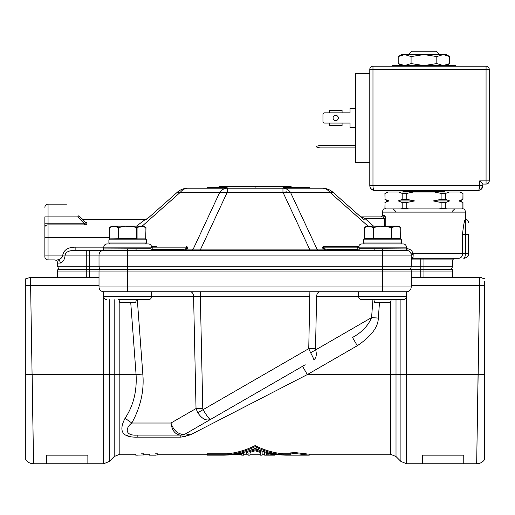 <?xml version="1.0" encoding="UTF-8"?>
<svg xmlns="http://www.w3.org/2000/svg" width="515" height="515" viewBox="0 0 515 515"><rect width="100%" height="100%" fill="white"/><g stroke="black" fill="none" stroke-linecap="round" stroke-linejoin="round"><path stroke-width="0.77" d="M286.437 375.596L272.699 383.533M203.927 423.233L212.122 418.502L203.921 423.24M193.943 429.001L185.6 433.817L182.883 434.415C177.392 433.797 173.42 429.999 170.974 423.021C171.971 430.411 175.119 434.441 180.405 435.098L180.823 435.098A9.56 9.56 0 0 0 185.6 433.817L305.202 364.762M302.55 366.294L307.333 374.572L190.376 434.86L307.333 374.572L390.383 374.572L390.383 454.211L309.264 454.211L290.949 452.073L290.949 453.058L309.264 455.163L309.264 454.211M185.027 434.119L185.6 433.817L190.376 434.86L180.913 437.145M358.64 296.273L316.635 296.273A4.777 3.38 -90 0 1 320.008 291.748L358.64 291.748L320.008 291.748A4.777 3.38 -90 0 0 316.635 296.273L315.495 348.668A9.56 0.502 -178.8 0 1 308.749 348.668L310.635 352.775C312.927 357.069 313.976 359.412 313.783 359.811C316.281 358.034 316.912 354.719 315.676 349.859L371.585 317.581L378.338 318.083C378.139 327.186 371.128 336.398 357.288 345.726L352.511 337.447C361.71 332.49 368.071 325.866 371.585 317.581C368.071 325.866 361.71 332.49 352.511 337.447M310.635 352.775L315.676 349.859L315.495 348.668M198.848 291.748L200.335 291.748L200.335 296.273L193.589 296.273L200.335 296.273L202.775 408.556A9.56 0.502 178.8 0 1 196.028 408.556L197.76 412.747C201.989 418.869 206.225 421.109 210.474 419.455C209.373 419.319 206.914 416.056 203.084 409.67L308.749 348.668L309.882 291.748L313.59 291.748L196.64 291.748M197.76 412.747L203.084 409.67L202.775 408.556M137.312 299.711L142.822 374.07C144.284 390.698 140.614 407.011 131.814 423.021L170.974 423.021L196.028 408.556L193.589 296.273A4.777 3.38 90 0 0 190.215 291.748L151.577 291.748L151.577 296.524A3.187 3.187 0 0 1 148.397 299.711L118.135 299.711M125.068 418.277L131.814 423.021C125.003 428.235 125.003 436.005 137.17 435.098L137.17 437.145C122.332 437.499 118.296 431.21 125.068 418.277C133.372 405.833 137.035 391.265 136.069 374.566L142.822 374.07M180.81 435.098L137.17 435.098L180.823 435.098L180.823 437.145L137.17 437.145M136.108 374.997L130.739 302.575M126.33 435.239L128.885 436.199M184.615 436.804L185.625 436.598M290.949 453.812L283.186 453.812C273.555 452.891 264.201 450.149 255.112 445.584C246.022 450.149 236.662 452.891 227.031 453.812L207.326 453.812L207.326 454.771L227.031 454.771L227.031 453.812M141.329 453.844L143.717 453.812C133.462 454.243 133.462 454.243 143.717 453.812L143.717 454.957C136.34 455.183 136.34 455.183 143.717 454.957M155.028 453.844L157.416 453.812C147.161 454.243 147.161 454.243 157.416 453.812L157.416 454.957L151.79 455.157L157.416 454.957M390.383 454.211L396.016 456.541L396.016 374.572L478.062 374.566L476.678 463.461L479.613 285.374L484.473 285.677L484.473 281.57M463.764 463.764L422.352 463.764L422.352 455.157L463.764 455.157L463.764 463.764L476.671 463.764L476.942 446.563M478.062 374.572L484.473 374.682L484.473 298.436L484.473 459.734L484.473 283.514M482.813 285.522L411.202 285.374L411.202 286.964A4.777 4.777 0 0 1 406.541 291.741A4.777 4.777 -90 0 0 411.202 286.964A4.777 4.777 -90 0 1 406.425 291.748L406.541 463.764L422.352 463.764M479.716 279.8L479.761 277.411L481.396 277.579M482.935 278.016L484.473 278.75L479.761 277.411L479.594 285.374L479.594 277.411L452.614 277.411L452.614 271.038L411.202 271.038A4.777 4.777 -90 0 0 410.931 269.448L452.344 269.448L452.614 271.038M392.089 299.711L403.239 299.711A3.187 3.187 0 0 0 406.425 296.524L406.425 291.748L103.798 291.748A4.777 4.777 90 0 1 99.015 286.964L99.015 271.038A4.777 4.777 90 0 1 99.292 269.448L410.931 269.448A4.777 4.777 -90 0 1 411.202 271.038L411.202 277.411L479.594 277.411A9.56 9.56 0 0 1 479.761 277.411A9.56 9.56 0 0 0 479.594 277.411M193.17 291.748L191.426 291.748M30.507 279.8L30.61 285.374L30.462 277.411L25.75 278.75L25.75 285.677L30.61 285.374L33.546 463.461L32.155 374.566L103.682 374.572L103.682 291.741A4.777 4.777 0 0 1 99.015 286.964L382.536 286.964L382.536 271.038L99.015 271.038A4.777 4.777 90 0 1 99.292 269.448A4.777 4.777 90 0 0 99.015 271.038A4.777 4.777 90 0 1 99.292 269.448A4.777 4.777 -90 0 0 99.015 271.038L57.603 271.038L57.88 269.448L99.292 269.448A4.777 4.777 90 0 0 99.015 271.038M103.682 291.741A4.777 4.777 90 0 0 103.798 291.748A4.777 4.777 90 0 1 103.682 291.741L103.798 296.524A3.187 3.187 90 0 0 106.985 299.711M311.948 291.748L311.498 291.748M210.474 419.455L203.592 423.427M200.335 291.748L198.397 291.748M183.012 434.409L184.022 434.332M392.089 269.448L372.178 269.448L392.089 269.448M137.248 269.448L117.336 269.448L137.248 269.448M89.462 277.411L89.462 266.261L99.015 266.261A4.777 4.777 -90 0 0 100.232 269.448A4.777 4.777 90 0 1 99.015 266.261L382.536 266.261L382.536 271.038L411.202 271.038L411.202 286.964A4.777 4.777 -90 0 1 406.425 291.748M358.64 291.748L358.64 296.524A3.187 3.187 90 0 0 361.826 299.711L372.976 299.711M403.239 299.711L361.826 299.711M137.248 299.711L148.397 299.711M33.282 446.563L33.546 463.764L87.865 463.764L87.865 455.157L46.459 455.157L46.459 463.764M32.155 374.572L25.75 374.682L25.75 459.734L25.75 285.677M33.546 463.764C30.295 463.68 27.701 462.335 25.75 459.734L25.75 450.702M25.75 448.327L25.75 439.829M25.75 429.356L25.75 417.234M25.75 403.812L25.75 389.488M25.75 298.436L25.75 315.817L25.75 298.436M57.603 271.038L57.603 277.411L30.63 277.411L99.015 277.411M30.63 277.411A9.56 9.56 0 0 0 30.462 277.411A9.56 9.56 0 0 1 30.63 277.411L30.61 285.374L99.015 285.374M274.862 454.211L287.55 455.163C276.484 455.215 265.676 452.943 255.112 448.346C244.548 452.943 233.733 455.215 222.673 455.163L207.326 455.163L207.326 454.771M227.031 454.771C236.655 453.863 246.016 451.153 255.112 446.66C264.208 451.153 273.568 453.863 283.186 454.771L290.949 454.771L290.949 453.058M222.673 455.163L233.45 454.455L233.45 454.848L243.64 453.271L243.64 455.163L241.735 455.163L241.735 454.146L235.361 454.912L241.355 454.211M255.112 445.584L255.112 446.66M283.186 454.771L283.186 453.812M262.122 452.151L262.122 451.159L255.112 448.803L246.189 451.681L246.189 452.666L255.112 449.833L262.122 452.151L262.122 455.163L260.21 455.163L260.21 452.37L255.112 450.812L250.013 452.37L250.013 455.163L248.101 455.163L248.101 452.865L246.189 453.303L246.189 452.666M268.83 454.204L266.577 454.204M235.361 454.912L233.45 454.848M243.64 452.408L243.64 453.271M255.112 449.833L255.112 448.803M274.862 455.163L264.665 455.163L264.665 452.827L274.862 454.648L266.577 453.818L266.577 455.157L274.862 454.912M264.665 451.842L264.665 452.827M274.862 454.648L274.862 454.179M143.717 454.771C133.462 455.196 133.462 455.196 143.717 454.771M136.069 374.566L119.841 374.572L119.841 454.211L135.754 454.211L135.754 455.163L138.31 455.144M139.069 455.093L142.159 454.977M142.224 454.977L143.595 454.957M157.416 454.771C147.161 455.196 147.161 455.196 157.416 454.771M100.232 269.448A4.777 4.777 -90 0 1 99.015 266.261L99.015 255.112A4.777 4.777 90 0 1 102.601 250.483L407.61 250.483A4.777 4.777 0 0 1 411.202 255.112A1.59 0.412 180 0 1 413.197 254.713L413.017 253.515L468.547 253.515C468.515 256.122 466.918 257.719 463.764 258.298C466.59 258.086 468.187 256.496 468.541 253.522L468.547 234.402C468.547 219.062 468.547 219.062 468.547 234.402L465.36 234.402L465.36 219.274C464.427 220.22 463.474 225.267 462.496 234.402L462.496 253.515C462.509 256.167 461.376 257.764 459.084 258.298L413.436 258.298L420.761 258.298L420.761 259.888L423.948 259.888L423.948 258.298M412.811 258.446A1.59 1.461 -90 0 1 413.423 258.298M373.665 250.335L357.79 250.335A1.59 1.545 90 0 0 359.335 248.739A1.59 0.528 175 0 1 357.79 249.273L357.79 250.335L373.665 250.335A1.59 0.554 90 0 0 374.218 248.739L406.425 248.945A1.59 1.59 168.6 0 0 407.623 250.483A4.777 4.777 0 0 1 409.824 251.751A4.777 4.777 0 0 0 407.623 250.483A4.777 4.777 0 0 1 411.202 255.112L411.202 266.261A4.777 4.777 0 0 1 409.985 269.448A4.777 4.777 -90 0 0 411.202 266.261L411.202 259.039L411.202 266.261L420.761 266.261L420.761 259.888L411.974 259.888L411.202 259.039L411.974 259.888A1.59 1.461 90 0 1 413.436 258.298L413.017 257.655L413.436 258.298L459.084 258.298M407.687 250.502L406.535 250.335M409.824 251.751L408.865 250.998M409.985 269.448A4.777 4.777 0 0 0 411.202 266.261A4.777 4.777 90 0 1 409.985 269.448A4.777 4.777 90 0 0 411.202 266.261L382.536 266.261L382.536 255.112L411.202 255.112L411.054 253.914L413.017 253.515C412.09 250.528 410.107 248.938 407.075 248.739A1.59 0.65 90 0 1 406.824 249.994A1.59 0.65 -90 0 0 407.075 248.739L406.425 248.739M385.767 217.819L384.641 215.289A1.59 1.513 -90 0 1 383.128 216.886L361.33 216.886A1.59 1.59 0 0 1 360.275 216.48L363.867 219.667L364.923 218.476L361.33 216.886A1.59 1.59 0 0 1 360.275 216.48A1.59 1.59 -48.4 0 0 360.835 216.809M468.547 222.461C468.354 220.523 467.292 219.461 465.36 219.274L465.36 212.103L382.536 212.103L382.536 215.289L380.939 216.886M464.948 220.433L464.382 222.19M462.496 234.402L465.36 234.402L465.36 253.515C465.348 256.122 464.82 257.712 463.764 258.298C465.972 258.421 469.274 255.376 468.541 253.573M413.197 254.713L413.017 257.655A1.59 1.391 180 0 0 411.202 259.039L411.202 258.298M384.512 215.933A1.59 1.513 90 0 1 383.128 216.886L384.325 218.476L364.923 218.476L373.549 226.124M411.202 256.29L411.202 257.365M75.776 250.335L75.866 250.335C69.242 250.329 65.663 251.919 65.122 255.112C64.729 259.393 63.133 262.045 60.326 263.075L63.248 260.931M103.798 248.945L103.798 247.149A3.187 3.187 90 0 1 106.985 243.962L148.397 243.962A3.187 3.187 0 0 1 151.397 246.086L152.897 247.149L152.646 248.211A1.59 1.049 10.5 0 1 151.088 247.149L75.866 247.149C68.186 247.142 63.821 249.801 62.772 255.112C62.341 257.68 60.558 259.27 57.442 259.888A3.187 2.884 -90 0 1 60.326 263.075L57.603 263.075C57.435 261.156 56.373 260.094 54.423 259.888L48.05 259.888L48.05 255.112L86.275 255.112L86.275 266.261L89.462 266.261L89.462 255.112L86.275 255.112L86.275 250.335L102.981 250.335L89.462 250.335L89.462 255.112L99.015 255.112A4.777 4.777 0 0 1 102.601 250.483A1.59 1.59 90 0 0 103.798 248.945L150.889 248.739L151.037 247.458M57.442 259.888C53.438 259.888 53.438 259.888 57.442 259.888M69.725 250.927L71.778 250.548M75.866 250.335L102.981 250.335L75.86 250.335L75.866 247.149M190.962 250.335L183.346 250.335L190.962 250.335A4.777 3.38 90 0 0 193.202 249.131A4.777 3.38 90 0 1 190.962 250.335M146.942 219.152L177.321 192.224A15.926 15.926 0 0 1 187.885 188.213L282.954 188.213A15.926 11.266 90 0 1 290.428 192.224L317.021 249.131L193.202 249.131L200.67 249.131L200.67 250.335L312.985 250.335L309.554 250.335L309.554 249.131L317.021 249.131A4.777 3.38 -90 0 0 319.261 250.335L319.249 250.335M357.79 249.273L326.883 249.273L324.263 248.739C322.757 247.715 322.866 247.187 324.598 247.149L357.371 247.149L357.577 248.211A1.59 1.049 169.5 0 0 359.135 247.149L354.359 247.149M330.482 247.149L329.986 247.149M309.264 188.213L309.264 187.26L283.186 187.26L282.954 188.213L322.339 188.213A15.926 15.926 0 0 1 332.902 192.224L363.867 219.667M136.005 248.739A1.59 0.554 90 0 0 136.559 250.335L152.434 250.335A1.59 1.545 90 0 1 150.889 248.739A1.59 0.528 5 0 0 152.434 249.273L183.34 249.273L183.34 250.335L186.707 249.131A1.59 0.599 -134.5 0 1 185.96 248.739L183.34 249.273L152.434 249.273L152.434 250.335M326.883 249.273L326.883 250.335L319.261 250.335M103.785 249.151L102.601 250.483A4.777 4.777 0 0 0 99.015 255.112L127.688 255.112L127.688 291.748M44.863 256.702A3.187 3.187 0 0 0 48.05 259.888A3.187 3.187 0 0 1 44.863 256.702L44.863 216.886L44.863 223.774L48.05 223.774L48.05 204.14C46.112 204.333 45.05 205.395 44.863 207.326M109.392 237.589L44.863 237.589L44.863 255.112L48.05 255.112L48.05 223.774L84.544 223.774C86.237 224.205 86.469 223.69 85.239 222.222L78.776 215.759C63.821 200.799 63.821 200.799 78.776 215.759L77.649 216.886C62.695 199.788 62.695 199.788 77.649 216.886L44.863 216.886C44.863 204.609 44.863 204.609 44.863 216.886M86.25 222.306L86.365 222.416C81.763 218.18 81.763 218.18 86.365 222.416L86.655 222.725M44.863 227.089L44.863 237.589L44.863 227.089A3.187 2.208 0 0 1 48.05 224.881L84.544 224.881C86.868 224.695 87.479 223.871 86.365 222.416A1.59 1.152 -45 0 1 85.239 222.222A1.59 1.152 135 0 0 85.29 222.268M81.666 218.611L82.954 219.274L145.591 219.274L136.52 226.124M147.535 218.624L146.402 219.628M151.088 247.149L151.352 246.086A1.59 1.59 90 0 0 152.839 247.149L155.858 247.149M325.171 250.09L325.506 250.181M325.956 250.264L326.851 250.335M323.285 247.85L324.173 248.674M372.178 243.962L394.799 243.962M152.897 247.149L185.625 247.149A1.59 1.127 90 0 0 186.372 246.743C188.072 246.833 188.187 247.625 186.707 249.131L193.202 249.131L219.796 192.224A15.926 11.266 -90 0 1 227.263 188.213L227.031 187.26L207.326 187.26L207.326 188.213M283.186 188.213L290.949 188.213L290.949 187.26M331.654 191.818L329.806 192.224A15.926 11.266 -90 0 0 322.339 188.213M324.263 248.739A1.59 0.599 -45.5 0 1 323.517 249.131C322.01 247.599 322.12 246.807 323.851 246.743L358.427 246.743M323.851 246.743A1.59 1.127 90 0 0 324.598 247.149L357.371 247.149A1.59 1.59 90 0 0 358.871 246.086L359.335 248.739L374.218 248.739M326.883 250.335L323.517 249.131L317.021 249.131M185.625 247.149L185.625 247.149C187.325 247.206 187.441 247.734 185.96 248.739M177.321 192.224L180.417 192.224A15.926 11.266 90 0 1 187.885 188.213A15.926 15.926 0 0 0 177.321 192.224L178.563 191.818M227.263 188.213L227.263 192.224L219.796 192.224L227.263 192.224L200.67 249.131M309.547 249.131L282.954 192.224L282.954 188.213M117.336 243.962L118.135 243.962M406.425 248.945L406.425 247.149A3.187 3.187 -90 0 0 403.239 243.962L361.826 243.962A3.187 3.187 0 0 0 358.826 246.086L358.871 246.086M255.112 188.213L255.112 186.623L219.068 186.623L219.068 187.26M255.112 186.623L291.149 186.623L291.149 187.26M84.544 224.881L84.544 223.774L77.649 216.886M85.567 223.961L85.065 223.916M382.536 212.103A4.777 4.777 90 0 1 383.752 208.923L464.144 208.923A4.777 4.777 -90 0 1 465.36 212.103M459.444 208.923L388.445 208.923M385.014 202.53L384.924 208.459L385.722 208.923L401.237 208.923L402.183 208.459L402.183 202.53L398.269 200.94L402.183 199.344L402.183 193.415L398.945 192.037L388.259 192.037L385.014 193.415L385.014 199.344L388.928 200.94L385.014 202.53L385.014 208.459L385.877 208.884M388.259 192.037L387.312 192.037L384.924 193.415L385.014 199.344M462.882 208.459L461.929 208.923L462.882 208.459L462.882 202.53L458.962 200.94L462.882 199.344L462.972 193.415L460.577 192.037L398.945 192.037M384.924 199.344L387.679 200.94L388.864 200.921M448.951 192.037L445.707 193.415L445.707 199.344L449.621 200.94L445.707 202.53L441.117 202.53L441.117 208.459L439.224 208.923L408.665 208.923L406.773 208.459L402.183 208.459M461.929 208.923L446.653 208.923L445.707 208.459L445.707 202.53M398.269 200.94L414.607 200.94L406.773 202.53L406.773 208.459M406.773 202.53L402.183 202.53M402.183 199.344L406.773 199.344L414.607 200.94M413.262 192.037L406.773 193.415L406.773 199.344M406.773 193.415L402.183 193.415M441.117 202.53L433.282 200.94L441.117 199.344L441.117 193.415L434.628 192.037M445.707 193.415L441.117 193.415M462.882 193.415L459.638 192.037M460.249 201.371L461.549 201.899M462.882 199.344L460.21 200.94L462.882 202.53M458.962 200.94L460.21 200.94M441.117 208.459L445.707 208.459M433.282 200.94L449.621 200.94M441.117 199.344L445.707 199.344M408.498 54.577L439.398 54.577M408.498 54.423L411.685 51.236L436.211 51.236L439.398 54.423M401.327 243.003A0.953 0.953 0 0 1 400.374 243.962L364.697 243.962A0.953 0.953 0 0 1 363.738 243.003L363.738 239.823L401.327 239.823L401.327 243.003L363.738 243.003M363.738 239.823A0.953 0.953 0 0 1 364.697 238.863L400.374 238.863A0.953 0.953 0 0 1 401.327 239.823M373.427 238.863L364.24 238.548L400.825 238.548L373.427 238.863L373.156 227.649L370.092 226.439L370.369 226.124M138.361 243.962L109.849 243.962L108.89 243.003L108.89 239.823L146.485 239.823L145.526 238.863L109.849 238.863L108.89 239.823M145.623 238.863L127.688 238.863M145.893 238.548L145.893 227.649L142.835 226.439L140.132 226.439L137.067 227.649L137.067 238.548L109.753 238.863M400.464 238.863L391.638 238.863L391.915 227.649L385.246 226.439L394.696 226.124L370.362 226.124L385.239 226.124M400.741 238.548L400.741 227.649L397.406 226.124M397.683 226.439L394.696 226.124L398.378 226.124L394.696 226.124L394.973 226.439L391.915 227.649L385.252 226.162L394.831 226.162L391.715 227.373M385.246 226.439L379.825 226.162L373.156 227.649L373.349 227.373L370.234 226.162L367.388 226.439L364.324 227.649L364.324 238.548M400.413 227.25L397.548 226.162L398.533 226.162L400.825 227.669L400.509 238.863M397.702 226.194L399.016 226.594M370.246 226.162L379.825 226.124L373.349 227.373M370.362 226.124L366.693 226.124L370.362 226.124M364.556 238.863L364.24 227.669L366.532 226.162L367.517 226.162L364.324 227.617M365.611 226.78L366.3 226.503M391.213 299.711L390.499 302.575L374.572 302.575L373.851 299.711M136.874 227.373L130.404 226.162L143.531 226.124L139.855 226.124L136.874 227.373L137.067 227.649L130.398 226.124L139.855 226.124L115.521 226.124L130.398 226.124M130.398 226.439L124.978 226.162L118.308 227.649L115.251 226.439L115.521 226.124L111.845 226.124L112.817 226.124L112.54 226.439L109.483 227.649L109.483 238.548M145.565 227.25L142.565 226.124M142.861 226.194L144.168 226.594M124.958 226.162L115.399 226.162L124.978 226.124L118.785 227.373L115.392 226.162L112.54 226.439M115.521 226.124L112.824 226.124M142.835 226.439L143.691 226.162L145.983 227.669L145.661 238.863M109.714 238.863L109.392 227.669L111.684 226.162L112.676 226.162L109.476 227.617M110.764 226.78L111.452 226.503M136.366 299.711L135.651 302.575L119.725 302.575L119.01 299.711M369.789 185.664L372.976 185.664C373.053 188.509 373.581 190.099 374.572 190.447C371.611 190.099 370.015 188.503 369.789 185.664L369.789 162.573L355.453 162.573L355.453 73.375L369.789 73.375L369.789 69.39A3.187 3.187 0 0 1 372.976 66.21L486.063 66.21L372.976 66.21L372.976 69.39L369.789 69.39A3.187 3.187 0 0 1 372.976 66.21M369.905 186.694L370.24 187.685M370.8 188.599L372.042 189.72M372.448 189.945L373.478 190.318M374.572 190.447L478.1 190.447C479.085 190.099 479.62 188.509 479.69 185.664L479.69 180.887L486.063 180.887L486.063 69.39L372.976 69.39L372.976 185.664L482.877 185.664C482.652 188.503 481.062 190.099 478.1 190.447M486.063 66.21A3.187 3.187 0 0 1 489.25 69.39L486.063 69.39L486.063 66.21M481.016 189.456L482.877 185.664L482.877 184.074L486.063 184.074A3.187 3.187 0 0 0 489.25 180.887A3.187 3.187 0 0 1 486.063 184.074A3.187 3.187 0 0 0 489.25 180.887L489.25 69.39M369.789 162.573L369.789 73.375M482.877 184.074L479.69 180.887M486.063 184.074L486.063 180.887L489.25 180.887M355.453 108.414L350.039 108.414L350.039 112.875L342.076 112.875L342.076 110.326L329.336 110.326L329.336 112.875L324.553 112.875A1.59 1.59 0 0 0 322.963 114.465L322.963 121.476A1.59 1.59 0 0 0 324.553 123.072L350.039 123.072L350.039 127.527L355.453 127.527M324.553 123.072L329.336 123.072L329.336 125.615L342.076 125.615L342.076 123.072L350.039 123.072M322.963 114.465L322.963 121.476M350.039 112.875L324.553 112.875M338.336 117.974A2.627 2.627 0 0 1 335.703 120.6A2.627 2.627 0 0 1 333.076 117.974A2.627 2.627 0 0 1 335.703 115.347A2.627 2.627 0 0 1 338.336 117.974M355.453 145.365L319.937 145.365L316.751 146.221L316.751 147.065L319.937 147.914L355.453 147.914M392.726 65.572A0.637 0.637 0 0 0 392.089 66.21L455.801 66.21A0.637 0.637 0 0 0 455.163 65.572L392.726 65.572M400.799 55.317L398.198 56.573L401.649 54.577L446.248 54.577L449.692 56.573L449.692 63.577L445.881 65.218M401.649 65.572L398.198 63.577L398.198 56.573L404.635 54.577L411.073 56.573L423.948 54.577L436.823 56.573L443.26 54.577L449.692 56.573L445.881 54.931M436.823 56.573L436.823 63.577L443.26 65.572L449.692 63.577L446.248 65.572M398.198 63.577L404.635 65.572L411.073 63.577L423.948 65.572L436.823 63.577M444.091 65.534L443.26 65.572M411.073 56.573L411.073 63.577M444.091 54.616L443.26 54.577M357.288 345.726L307.333 374.572M371.585 317.581L372.911 299.711M379.484 302.575L378.338 318.083M390.383 302.575L390.383 374.572L396.016 374.572L396.016 299.711M200.335 296.273L309.882 296.273M151.577 296.273L193.589 296.273M137.17 435.098L180.405 435.098L182.883 434.415M396.016 456.541L400.908 461.434L400.908 299.711M103.798 291.748A4.777 4.777 90 0 1 99.015 286.964M87.865 463.764L103.682 463.764L103.682 374.572L114.208 374.572L114.208 456.541L109.315 461.434L109.315 299.711M114.208 299.711L114.208 374.572L119.841 374.572L119.841 302.575M406.541 291.741A4.777 4.777 -90 0 0 411.202 286.964L382.536 286.964L382.536 291.748M308.749 348.668L245.507 385.181M58.819 269.448L57.603 266.261L86.275 266.261L86.275 277.411M411.202 271.038A4.777 4.777 -90 0 0 410.931 269.448M420.761 277.411L420.761 266.261L423.948 266.261L423.948 259.888L452.614 259.888L452.614 266.261L451.398 269.448M423.948 277.411L423.948 266.261L452.614 266.261M358.64 296.524L406.425 296.524M103.798 296.524L151.577 296.524M384.641 215.289L382.536 215.289M385.793 226.124L385.793 218.476L384.325 218.476L384.325 226.124M382.536 248.945L382.536 255.112L127.688 255.112L127.688 248.945M151.841 246.743L156.605 246.743M368.051 226.124L329.806 192.224L282.954 192.224L286.816 191.818M332.902 192.224L329.806 192.224M406.425 247.149L359.135 247.149M219.796 192.224L180.417 192.224L142.172 226.124M282.954 192.224L227.263 192.224M444.651 190.447L444.651 191.4L403.239 191.4L402.601 192.037M145.526 243.962L146.485 243.003L108.89 243.003M391.638 238.863L391.439 227.373M373.703 238.863L373.626 227.373M379.819 226.162L370.234 226.162M136.79 238.863L136.597 227.373M118.785 227.373L118.862 238.548L118.308 238.548L118.502 227.373M318.54 291.748L320.008 291.748M143.717 454.211L149.453 454.211L149.453 455.163L155.981 455.163M157.416 454.211L207.326 454.211M400.908 461.434L406.541 463.764M476.671 463.764C479.922 463.68 482.523 462.335 484.473 459.734M190.215 291.748L191.786 291.748M119.841 454.211L114.208 456.541M319.982 291.748L319.48 291.748M311.826 291.748L310.609 291.748M191.683 291.748L190.737 291.748M25.75 278.75L26.394 278.403M103.682 463.764L109.315 461.434M287.55 455.163L309.264 455.163M243.64 454.211L248.101 454.211M262.122 454.211L264.665 454.211M250.013 454.211L260.21 454.211M452.614 259.888L454.211 258.298M361.33 216.886L360.339 216.538M57.603 266.261L57.603 263.075M407.603 250.477L406.438 249.157M145.591 219.274L147.676 218.502M66.499 204.14L48.05 204.14M84.054 221.038L82.593 219.57M387.679 200.94L384.924 202.53M462.972 202.53L462.972 208.459M462.972 193.415L462.972 199.344M395.752 211.465L393.202 208.923M452.138 211.465L454.687 208.923M444.651 191.4L445.288 192.037M403.239 190.447L403.239 191.4M146.485 243.003L146.485 239.823M136.514 238.863L138.361 238.863M372.976 239.185L372.66 238.863M392.089 239.185L392.411 238.863M370.137 187.441L370.813 188.619L373.51 190.325"/></g></svg>
